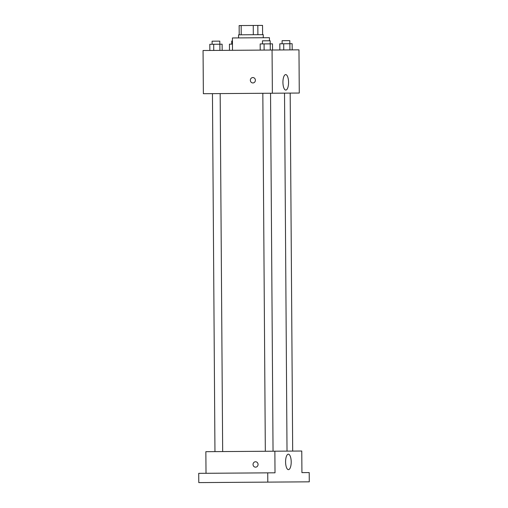<?xml version="1.0" encoding="UTF-8"?>
<svg xmlns="http://www.w3.org/2000/svg" width="508" height="508" viewBox="0 0 508 508"><rect width="100%" height="100%" fill="white"/><g stroke="black" fill="none" stroke-linecap="round" stroke-linejoin="round"><path stroke-width="0.76" d="M257.893 34.69L257.829 25.432L262.547 25.4L262.611 34.658M241.211 34.804L241.148 25.552L239.141 25.565L239.204 34.823M241.148 25.552L257.829 25.432M253.314 34.722L253.251 25.463M238.589 37.91L238.563 34.823L263.252 34.652L263.271 37.738M269.469 40.78L269.443 37.694L232.416 37.954L232.499 50.298M272.371 93.224L203.365 93.707L203.06 50.508L298.971 49.835L299.276 93.04L272.371 93.224L272.066 50.025M282.931 82.353A7.741 2.813 -90.4 0 1 285.693 74.593A7.741 2.813 -90.4 0 1 288.557 82.315A7.741 2.813 -90.4 0 1 285.801 90.075A7.741 2.813 -90.4 0 1 282.931 82.353M252.889 82.95A2.699 2.515 89.6 0 1 250.355 80.264A2.699 2.515 89.6 0 1 252.851 77.546A2.699 2.515 89.6 0 1 255.384 80.232A2.699 2.515 89.6 0 1 252.889 82.95A2.699 2.515 89.6 0 1 250.355 80.264A2.699 2.515 89.6 0 1 252.851 77.546M206.013 473.291L205.861 451.688L274.866 451.206L301.771 451.021L301.923 472.624L309.207 472.573L301.923 472.624M267.729 472.859L267.799 482.117L198.793 482.6L198.723 473.342L275.019 472.808L274.866 451.206M267.799 482.117L309.277 481.832L309.207 472.573M285.585 461.931A7.741 2.813 -90.4 0 1 288.341 454.177A7.741 2.813 -90.4 0 1 291.205 461.893A7.741 2.813 -90.4 0 1 288.449 469.652A7.741 2.813 -90.4 0 1 285.585 461.931M255.568 467.157A2.699 2.515 89.6 0 1 253.035 464.477A2.699 2.515 89.6 0 1 255.53 461.759A2.699 2.515 89.6 0 1 258.064 464.439A2.699 2.515 89.6 0 1 255.568 467.157A2.699 2.515 89.6 0 1 253.035 464.477A2.699 2.515 89.6 0 1 255.53 461.759M260.217 50.108L260.179 43.936L264.077 43.904L272.504 43.847L272.548 50.019M264.116 50.076L264.077 43.904M270.281 50.038L270.237 43.866M270.199 43.866L270.173 40.78L264.916 40.811L262.458 40.831L262.484 43.917M279.857 49.968L279.813 43.796L289.877 43.726L292.144 43.713L292.189 49.886M283.756 49.943L283.712 43.771M289.922 49.898L289.877 43.726M289.839 43.726L289.814 40.64L284.556 40.678L282.099 40.697L282.124 43.783M209.842 50.457L209.804 44.285L222.129 44.202L222.174 50.368M213.741 50.432L213.703 44.26M219.907 50.387L219.862 44.215M219.824 44.215L219.799 41.129L214.541 41.167L212.09 41.186L212.109 44.272M229.483 50.317L229.445 44.145L232.454 44.126M232.435 41.04L231.724 41.046L231.75 44.133M287.02 451.123L284.524 93.142M262.827 93.294L265.328 451.275M270.542 93.237L273.044 451.218M222.669 451.574L220.167 93.593M214.954 451.625L212.452 93.643M292.684 451.085L290.182 93.104"/></g></svg>
